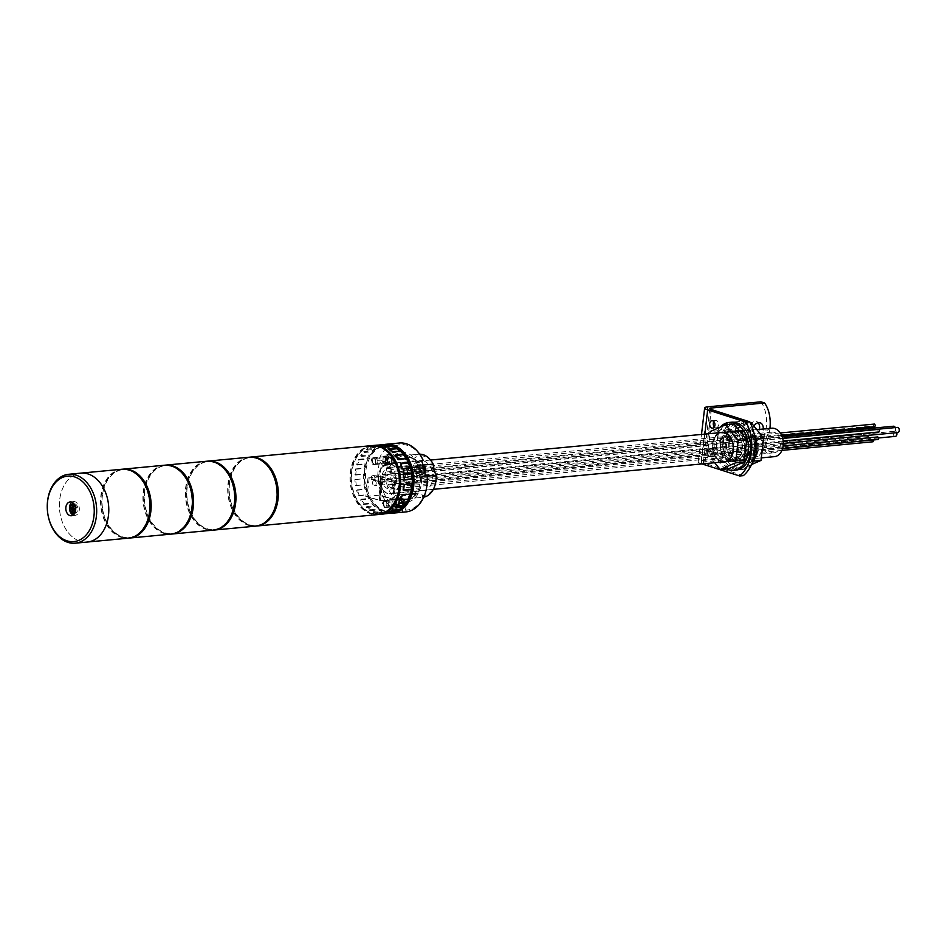 <?xml version="1.0" encoding="UTF-8"?>
<svg xmlns="http://www.w3.org/2000/svg" width="945" height="945" viewBox="0 0 945 945"><rect width="100%" height="100%" fill="white"/><g stroke="black" fill="none" stroke-linecap="round" stroke-linejoin="round"><path stroke-width="0.71" stroke-dasharray="4.72 3.54" d="M249.752 457.179A34.611 24.617 -95.4 0 0 228.891 489.215A34.611 24.617 -95.4 0 0 249.598 525.196A34.611 24.617 -95.4 0 0 256.26 526.058M371.456 445.65A34.611 24.617 -95.4 0 0 349.993 477.331A34.611 24.617 -95.4 0 0 370.7 513.749A34.611 24.617 -95.4 0 0 377.965 514.564M248.44 524.888A34.174 24.31 -95.4 0 0 255.622 525.692A34.174 24.31 -95.4 0 0 276.802 494.412A34.174 24.31 -95.4 0 0 256.367 458.455A34.174 24.31 -95.4 0 0 249.185 457.652A34.174 24.31 -95.4 0 0 227.993 488.931A34.174 24.31 -95.4 0 0 248.44 524.888M256.036 457.923A34.174 24.31 -95.4 0 0 250.39 457.534A34.174 24.31 -95.4 0 0 229.21 488.825A34.174 24.31 -95.4 0 0 249.645 524.782A34.174 24.31 -95.4 0 0 256.827 525.585A34.174 24.31 -95.4 0 0 262.297 524.144M207.368 461.184A34.611 24.617 -95.4 0 0 186.508 493.219A34.611 24.617 -95.4 0 0 207.215 529.2A34.611 24.617 -95.4 0 0 213.877 530.062M249.137 457.226A34.611 24.617 -95.4 0 0 227.686 488.896A34.611 24.617 -95.4 0 0 248.393 525.314A34.611 24.617 -95.4 0 0 255.658 526.129M206.057 528.905A34.174 24.31 -95.4 0 0 213.239 529.708A34.174 24.31 -95.4 0 0 234.419 498.417A34.174 24.31 -95.4 0 0 213.983 462.471A34.174 24.31 -95.4 0 0 206.801 461.656A34.174 24.31 -95.4 0 0 185.61 492.947A34.174 24.31 -95.4 0 0 206.057 528.905M213.653 461.928A34.174 24.31 -95.4 0 0 208.006 461.55A34.174 24.31 -95.4 0 0 186.815 492.829A34.174 24.31 -95.4 0 0 207.262 528.787A34.174 24.31 -95.4 0 0 214.444 529.59A34.174 24.31 -95.4 0 0 219.913 528.16M164.985 465.188A34.611 24.617 -95.4 0 0 144.124 497.224A34.611 24.617 -95.4 0 0 164.832 533.216A34.611 24.617 -95.4 0 0 171.494 534.079M206.754 461.231A34.611 24.617 -95.4 0 0 185.303 492.912A34.611 24.617 -95.4 0 0 206.01 529.318A34.611 24.617 -95.4 0 0 213.275 530.133M73.178 515.084A6.922 4.926 -95.4 0 0 73.592 515.238A6.922 4.926 -95.4 0 0 75.045 515.403A6.922 4.926 -95.4 0 0 79.333 509.06A6.922 4.926 -95.4 0 0 75.187 501.783A6.922 4.926 -95.4 0 0 73.734 501.618A6.922 4.926 -95.4 0 0 71.962 502.279M87.33 542.04A34.611 24.617 84.6 0 1 80.065 541.225A34.611 24.617 84.6 0 1 59.358 504.819A34.611 24.617 84.6 0 1 80.821 473.138A34.611 24.617 -95.4 0 0 59.358 504.819A34.611 24.617 -95.4 0 0 80.065 541.225A34.611 24.617 -95.4 0 0 87.33 542.04M73.84 513.135A4.76 3.39 -95.4 0 0 74.832 513.241A4.76 3.39 -95.4 0 0 77.785 508.894A4.76 3.39 -95.4 0 0 74.938 503.886A4.76 3.39 -95.4 0 0 73.934 503.768A4.76 3.39 -95.4 0 0 70.993 508.126A4.76 3.39 -95.4 0 0 73.84 513.135M72.8 507.843L71.123 507.311M74.631 509.993L75.387 508.67L73.71 508.138L73.982 505.823M73.71 508.138L73.108 508.197M75.387 508.67L74.785 508.729M72.706 511.529L73.285 511.717L73.556 509.402M73.285 511.717L72.682 511.765M401.07 500.07A2.599 1.843 84.6 0 1 402.617 502.799A2.599 1.843 84.6 0 1 401.011 505.173A2.599 1.843 84.6 0 1 400.467 505.114A2.599 1.843 84.6 0 1 398.908 502.374A2.599 1.843 84.6 0 1 400.515 499.999A2.599 1.843 84.6 0 1 401.07 500.07M385.324 501.559A2.599 1.843 84.6 0 1 386.871 504.287A2.599 1.843 84.6 0 1 385.265 506.662A2.599 1.843 84.6 0 1 384.721 506.603A2.599 1.843 84.6 0 1 383.162 503.862A2.599 1.843 84.6 0 1 384.78 501.488A2.599 1.843 84.6 0 1 385.324 501.559M389.73 457.156A2.599 1.843 84.6 0 1 391.289 459.884A2.599 1.843 84.6 0 1 389.683 462.259A2.599 1.843 84.6 0 1 389.127 462.199A2.599 1.843 84.6 0 1 387.58 459.471A2.599 1.843 84.6 0 1 389.186 457.096A2.599 1.843 84.6 0 1 389.73 457.156M373.996 458.644A2.599 1.843 84.6 0 1 375.543 461.373A2.599 1.843 84.6 0 1 373.936 463.747A2.599 1.843 84.6 0 1 373.393 463.688A2.599 1.843 84.6 0 1 371.834 460.959A2.599 1.843 84.6 0 1 373.44 458.585A2.599 1.843 84.6 0 1 373.996 458.644M421.423 467.291A2.599 1.843 84.6 0 1 422.97 470.019A2.599 1.843 84.6 0 1 421.364 472.394A2.599 1.843 84.6 0 1 420.82 472.335A2.599 1.843 84.6 0 1 419.261 469.606A2.599 1.843 84.6 0 1 420.879 467.232A2.599 1.843 84.6 0 1 421.423 467.291M405.677 468.779A2.599 1.843 84.6 0 1 407.236 471.508A2.599 1.843 84.6 0 1 405.618 473.894A2.599 1.843 84.6 0 1 405.074 473.823A2.599 1.843 84.6 0 1 403.527 471.094A2.599 1.843 84.6 0 1 405.133 468.72A2.599 1.843 84.6 0 1 405.677 468.779M374.503 464.408A3.461 2.457 84.6 0 1 372.424 460.77A3.461 2.457 84.6 0 1 374.574 457.604A3.461 2.457 84.6 0 1 375.307 457.687A3.461 2.457 84.6 0 1 377.374 461.325A3.461 2.457 84.6 0 1 375.224 464.491A3.461 2.457 84.6 0 1 374.503 464.408A3.461 2.457 84.6 0 1 372.424 460.77A3.461 2.457 84.6 0 1 374.574 457.604A3.461 2.457 84.6 0 1 375.307 457.687A3.461 2.457 84.6 0 1 377.374 461.325A3.461 2.457 84.6 0 1 375.224 464.491A3.461 2.457 84.6 0 1 374.503 464.408M374.09 457.805A3.461 2.457 -95.4 0 0 373.369 457.723A3.461 2.457 -95.4 0 0 371.22 460.888A3.461 2.457 -95.4 0 0 373.287 464.527A3.461 2.457 -95.4 0 0 374.019 464.609A3.461 2.457 -95.4 0 0 376.157 461.443A3.461 2.457 -95.4 0 0 374.09 457.805M406.185 474.555A3.461 2.457 84.6 0 1 404.117 470.917A3.461 2.457 84.6 0 1 406.267 467.74A3.461 2.457 84.6 0 1 406.988 467.822A3.461 2.457 84.6 0 1 409.055 471.472A3.461 2.457 84.6 0 1 406.917 474.638A3.461 2.457 84.6 0 1 406.185 474.555A3.461 2.457 84.6 0 1 404.117 470.917A3.461 2.457 84.6 0 1 406.267 467.74A3.461 2.457 84.6 0 1 406.988 467.822A3.461 2.457 84.6 0 1 409.055 471.472A3.461 2.457 84.6 0 1 406.917 474.638A3.461 2.457 84.6 0 1 406.185 474.555M405.783 467.94A3.461 2.457 -95.4 0 0 405.051 467.858A3.461 2.457 -95.4 0 0 402.901 471.023A3.461 2.457 -95.4 0 0 404.98 474.673A3.461 2.457 -95.4 0 0 405.7 474.744A3.461 2.457 -95.4 0 0 407.85 471.579A3.461 2.457 -95.4 0 0 405.783 467.94M385.832 507.323A3.461 2.457 84.6 0 1 383.764 503.685A3.461 2.457 84.6 0 1 385.903 500.519A3.461 2.457 84.6 0 1 386.635 500.602A3.461 2.457 84.6 0 1 388.702 504.24A3.461 2.457 84.6 0 1 386.552 507.406A3.461 2.457 84.6 0 1 385.832 507.323A3.461 2.457 84.6 0 1 383.764 503.685A3.461 2.457 84.6 0 1 385.903 500.519A3.461 2.457 84.6 0 1 386.635 500.602A3.461 2.457 84.6 0 1 388.702 504.24A3.461 2.457 84.6 0 1 386.552 507.406A3.461 2.457 84.6 0 1 385.832 507.323M385.418 500.708A3.461 2.457 -95.4 0 0 384.698 500.626A3.461 2.457 -95.4 0 0 382.548 503.803A3.461 2.457 -95.4 0 0 384.615 507.441A3.461 2.457 -95.4 0 0 385.347 507.524A3.461 2.457 -95.4 0 0 387.497 504.358A3.461 2.457 -95.4 0 0 385.418 500.708M384.166 511.221A33.311 23.696 -95.4 0 0 391.171 512.013A33.311 23.696 -95.4 0 0 411.819 481.513A33.311 23.696 -95.4 0 0 391.891 446.477A33.311 23.696 -95.4 0 0 384.898 445.686A33.311 23.696 -95.4 0 0 364.238 476.174A33.311 23.696 -95.4 0 0 384.166 511.221M389.777 445.627A33.311 23.696 -95.4 0 0 386.103 445.567A33.311 23.696 -95.4 0 0 365.455 476.067A33.311 23.696 -95.4 0 0 385.383 511.115A33.311 23.696 -95.4 0 0 392.376 511.895A33.311 23.696 -95.4 0 0 396.853 510.843M399.7 509.473A33.311 23.696 -95.4 0 0 403.586 506.496M406.681 502.87A33.311 23.696 -95.4 0 0 408.913 499.184M403.999 454.061A33.311 23.696 -95.4 0 0 400.999 450.966M397.254 448.237A33.311 23.696 -95.4 0 0 393.096 446.359A33.311 23.696 -95.4 0 0 392.506 446.182M379.205 500.755L381.414 482.257L368.007 477.957L365.798 496.468L380.422 500.637L382.63 482.139L369.212 477.851L367.003 496.349L380.422 500.637L392.529 499.492L394.738 480.993L381.319 476.705L379.11 495.204L392.529 499.492L394.738 480.993L381.319 476.705L379.11 495.204L393.746 499.385L380.327 495.085L382.536 476.587L395.943 480.875L393.746 499.385M381.414 482.257L395.943 480.875M368.007 477.957L382.536 476.587M365.798 496.468L380.327 495.085M872.578 441.752A1.299 0.921 84.6 0 1 872.873 439.236A1.299 0.921 84.6 0 1 873.534 439.945M388.489 485.045A1.299 0.921 84.6 0 1 388.182 487.561A1.299 0.921 84.6 0 1 388.489 485.045M393.687 482.777A1.299 0.921 84.6 0 1 393.392 485.305A1.299 0.921 84.6 0 1 393.687 482.777M877.775 439.496A1.299 0.921 84.6 0 1 877.551 437.015M394.597 475.205A1.299 0.921 84.6 0 1 394.289 477.733A1.299 0.921 84.6 0 1 394.597 475.205M878.685 431.924A1.299 0.921 84.6 0 1 878.448 429.455M390.297 469.901A1.299 0.921 84.6 0 1 389.99 472.429A1.299 0.921 84.6 0 1 390.297 469.901M874.385 426.62A1.299 0.921 84.6 0 1 874.149 424.151M870.085 428.428A1.299 0.921 84.6 0 1 868.396 427.518A1.299 0.921 84.6 0 1 870.144 427.081M385.087 472.169A1.299 0.921 84.6 0 1 384.792 474.685A1.299 0.921 84.6 0 1 385.087 472.169M868.573 433.932A1.299 0.921 84.6 0 1 868.278 436.448A1.299 0.921 84.6 0 1 868.573 433.932M384.19 479.741A1.299 0.921 84.6 0 1 383.883 482.257A1.299 0.921 84.6 0 1 384.19 479.741M370.747 513.324A34.174 24.31 -95.4 0 0 377.929 514.127A34.174 24.31 -95.4 0 0 399.121 482.848A34.174 24.31 -95.4 0 0 378.673 446.89A34.174 24.31 -95.4 0 0 371.491 446.087A34.174 24.31 -95.4 0 0 350.3 477.367A34.174 24.31 -95.4 0 0 370.747 513.324M378.343 446.359A34.174 24.31 -95.4 0 0 372.708 445.969A34.174 24.31 -95.4 0 0 351.516 477.249A34.174 24.31 -95.4 0 0 371.964 513.206A34.174 24.31 -95.4 0 0 379.134 514.021A34.174 24.31 -95.4 0 0 384.603 512.58M372.058 445.603A34.611 24.617 -95.4 0 0 351.197 477.65A34.611 24.617 -95.4 0 0 371.905 513.631A34.611 24.617 -95.4 0 0 378.567 514.493M377.693 513.844A34.611 24.617 84.6 0 1 375.543 513.289A34.611 24.617 84.6 0 1 373.429 512.473L373.547 511.422L377.811 512.792L377.693 513.844L386.162 513.04A34.611 24.617 -95.4 0 0 389.6 513.383M384.485 513.867L381.118 514.186L381.012 513.111L385.288 512.592L385.395 513.667M382.808 514.104A34.611 24.617 84.6 0 1 381.118 514.186M377.988 445.119L378.094 446.194L373.818 446.713L373.7 445.638A34.611 24.617 84.6 0 1 376.299 445.201M373.7 445.638L382.182 444.835A34.611 24.617 -95.4 0 0 378.91 445.993L370.44 446.796L370.783 447.788L366.92 450.139L366.565 449.147A34.611 24.617 84.6 0 1 370.44 446.796M366.565 449.147L375.047 448.343A34.611 24.617 -95.4 0 0 372.259 450.883L363.778 451.686L364.321 452.501L361.25 456.459L360.707 455.644A34.611 24.617 84.6 0 1 363.778 451.686M360.707 455.644L369.176 454.84A34.611 24.617 -95.4 0 0 367.144 458.514L358.675 459.317L359.36 459.872L357.364 465.046L356.69 464.491A34.611 24.617 84.6 0 1 358.675 459.317M356.69 464.491L365.16 463.688A34.611 24.617 -95.4 0 0 364.085 468.129L355.603 468.933L356.371 469.169L355.663 475.063L354.907 474.815A34.611 24.617 84.6 0 1 355.603 468.933M354.907 474.815L363.376 474.012A34.611 24.617 -95.4 0 0 363.364 478.796L354.883 479.599L355.639 479.505L356.3 485.529L355.533 485.624A34.611 24.617 84.6 0 1 354.883 479.599M355.533 485.624L364.014 484.82A34.611 24.617 -95.4 0 0 365.053 489.475L356.572 490.278L357.269 489.853L359.206 495.416L358.521 495.841A34.611 24.617 84.6 0 1 356.572 490.278M358.521 495.841L366.991 495.038A34.611 24.617 -95.4 0 0 368.999 499.102L360.517 499.905L361.061 499.196L364.108 503.768L363.553 504.476A34.611 24.617 84.6 0 1 360.517 499.905M363.553 504.476L372.035 503.673A34.611 24.617 -95.4 0 0 374.799 506.756L366.317 507.559L366.672 506.638L370.523 509.757L370.168 510.678A34.611 24.617 84.6 0 1 366.317 507.559M370.168 510.678L378.638 509.875A34.611 24.617 -95.4 0 0 381.898 511.67L373.429 512.473M380.422 500.637L382.63 482.139L369.212 477.851L367.003 496.349L380.422 500.637M361.061 499.196L369.542 498.393L372.578 502.964L372.035 503.673M369.542 498.393L368.999 499.102M357.269 489.853L365.739 489.049L367.688 494.613L366.991 495.038M365.739 489.049L365.053 489.475M355.639 479.505L364.12 478.702L364.77 484.726L364.014 484.82M364.12 478.702L363.364 478.796M356.371 469.169L364.841 468.377L364.144 474.26L363.376 474.012M364.841 468.377L364.085 468.129M359.36 459.872L367.829 459.069L365.845 464.243L365.16 463.688M367.829 459.069L367.144 458.514M364.321 452.501L372.803 451.698L369.719 455.655L369.176 454.84M372.803 451.698L372.259 450.883M370.783 447.788L379.264 446.985L375.389 449.336L375.047 448.343M379.264 446.985L378.91 445.993M378.094 446.194L386.576 445.39L382.3 445.91L382.182 444.835M386.576 445.39L386.458 444.315M385.678 446.82L385.56 447.871L394.03 447.068L391.537 446.276M394.03 447.068L394.159 446.028M392.777 451.745L392.423 452.667L400.904 451.864L399.924 451.072M400.904 451.864L401.259 450.942M398.589 459.4L398.034 460.097L406.515 459.294L406.102 458.679M406.515 459.294L407.059 458.597M402.535 469.027L410.201 468.307M410.319 468.649L411.004 468.224M404.224 479.706L412.693 478.902M411.878 483.757L412.681 483.675M409.965 494.093L410.213 493.455L410.898 494.011M405.606 502.976L406.338 502.043L406.882 502.858M398.672 509.568L400.668 508.363L401.011 509.355M381.012 513.111L393.758 511.788L393.876 512.863M389.482 512.308L389.588 513.265M373.547 511.422L382.028 510.631L386.292 511.989L386.162 513.04M382.028 510.631L381.898 511.67M366.672 506.638L375.153 505.835L378.992 508.953L378.638 509.875M375.153 505.835L374.799 506.756M377.811 512.792L386.292 511.989M370.523 509.757L378.992 508.953M385.288 512.592L393.758 511.788M388.667 512.509L388.324 511.517L392.187 509.166L392.529 510.146M392.187 509.166L400.668 508.363M388.324 511.517L390.935 511.269M395.329 507.619L394.786 506.803L397.857 502.846L398.4 503.661M397.857 502.846L406.338 502.043M394.786 506.803L396.168 506.674M400.432 499.988L399.747 499.432L401.731 494.259L402.416 494.814M401.731 494.259L410.213 493.455M399.747 499.432L400.727 499.338M403.503 490.372L402.735 490.124L403.444 484.242L404.2 484.478M403.444 484.242L411.914 483.438M402.735 490.124L403.562 490.053M402.806 473.776L403.574 473.681L402.806 473.776L403.456 479.788M401.838 469.452L399.9 463.877L400.585 463.463M399.9 463.877L400.727 463.806M398.034 460.097L394.998 455.537L395.542 454.828M394.998 455.537L396.014 455.443M392.423 452.667L388.584 449.548L388.938 448.627M388.584 449.548L390.049 449.407M385.56 447.871L381.284 446.512L381.414 445.461M381.284 446.512L384.213 446.229M373.818 446.713L382.3 445.91M366.92 450.139L375.389 449.336M361.25 456.459L369.719 455.655M357.364 465.046L365.845 464.243M355.663 475.063L364.144 474.26M356.3 485.529L364.77 484.726M359.206 495.416L367.688 494.613M364.108 503.768L372.578 502.964M895.317 436.389A2.599 1.843 84.6 0 1 894.773 436.33A2.599 1.843 84.6 0 1 893.226 433.601A2.599 1.843 84.6 0 1 894.832 431.227A2.599 1.843 84.6 0 1 895.376 431.286A2.599 1.843 84.6 0 1 896.687 432.668M374.657 480.532A2.599 1.843 84.6 0 1 376.216 483.261A2.599 1.843 84.6 0 1 374.598 485.635A2.599 1.843 84.6 0 1 374.055 485.576A2.599 1.843 84.6 0 1 372.507 482.848A2.599 1.843 84.6 0 1 374.114 480.462A2.599 1.843 84.6 0 1 374.657 480.532M895.328 427.577A2.599 1.843 84.6 0 1 893.994 431.381A2.599 1.843 84.6 0 1 893.45 431.322A2.599 1.843 84.6 0 1 891.903 428.593A2.599 1.843 84.6 0 1 893.509 426.219M373.334 475.524A2.599 1.843 84.6 0 1 374.893 478.253A2.599 1.843 84.6 0 1 373.275 480.627A2.599 1.843 84.6 0 1 372.732 480.568A2.599 1.843 84.6 0 1 371.184 477.839A2.599 1.843 84.6 0 1 372.791 475.465A2.599 1.843 84.6 0 1 373.334 475.524M897.691 432.574A2.599 1.843 84.6 0 1 897.148 432.503A2.599 1.843 84.6 0 1 895.6 429.774A2.599 1.843 84.6 0 1 897.207 427.4M377.031 476.705A2.599 1.843 84.6 0 1 378.591 479.434A2.599 1.843 84.6 0 1 376.972 481.808A2.599 1.843 84.6 0 1 376.429 481.749A2.599 1.843 84.6 0 1 374.881 479.02A2.599 1.843 84.6 0 1 376.488 476.646A2.599 1.843 84.6 0 1 377.031 476.705M417.69 473.469A3.461 2.457 84.6 0 1 415.623 469.819A3.461 2.457 84.6 0 1 417.761 466.653A3.461 2.457 84.6 0 1 418.493 466.735A3.461 2.457 84.6 0 1 420.56 470.374A3.461 2.457 84.6 0 1 418.422 473.551A3.461 2.457 84.6 0 1 417.69 473.469M386.009 463.322A3.461 2.457 84.6 0 1 383.93 459.683A3.461 2.457 84.6 0 1 386.08 456.518A3.461 2.457 84.6 0 1 386.812 456.6A3.461 2.457 84.6 0 1 388.879 460.239A3.461 2.457 84.6 0 1 386.729 463.404A3.461 2.457 84.6 0 1 386.009 463.322M420.182 490.36A15.144 10.773 84.6 0 1 411.122 474.425A15.144 10.773 84.6 0 1 420.513 460.569A15.144 10.773 84.6 0 1 423.691 460.924A15.144 10.773 84.6 0 1 432.751 476.859A15.144 10.773 84.6 0 1 423.36 490.715A15.144 10.773 84.6 0 1 420.182 490.36M387.485 493.455A15.144 10.773 84.6 0 1 378.425 477.52A15.144 10.773 84.6 0 1 387.816 463.664A15.144 10.773 84.6 0 1 390.994 464.019A15.144 10.773 84.6 0 1 400.054 479.942A15.144 10.773 84.6 0 1 390.663 493.81A15.144 10.773 84.6 0 1 387.485 493.455M397.337 506.236A3.461 2.457 84.6 0 1 395.27 502.598A3.461 2.457 84.6 0 1 397.408 499.432A3.461 2.457 84.6 0 1 398.14 499.515A3.461 2.457 84.6 0 1 400.207 503.153A3.461 2.457 84.6 0 1 398.058 506.319A3.461 2.457 84.6 0 1 397.337 506.236M427.152 476.138L421.588 476.67A21.629 15.38 84.6 0 1 408.228 498.665A21.629 15.38 84.6 0 1 407.909 498.688L406.303 502.327A7.784 5.54 84.6 0 1 406.255 504.346L405.559 510.158L404.141 512.001A34.611 24.617 -95.4 0 0 405.818 511.93M407.909 498.688L422.439 497.318A21.629 15.38 -95.4 0 0 422.758 497.294A21.629 15.38 -95.4 0 0 423.75 497.153M399.298 443.016A34.611 24.617 -95.4 0 0 387.462 448.828L385.643 448.993L389.931 454.285A7.784 5.54 84.6 0 1 391.75 462.566A7.784 5.54 84.6 0 1 387.143 467.716A7.784 5.54 84.6 0 1 382.879 465.637L385.903 465.353A7.784 5.54 84.6 0 0 387.143 466.535L392.045 467.208L406.574 465.838A21.629 15.38 -95.4 0 0 414.182 494.672L416.686 493.573A7.784 5.54 84.6 0 1 418.198 493.113A7.784 5.54 84.6 0 1 419.828 493.302A7.784 5.54 84.6 0 1 422.687 495.499L422.439 497.318M398.636 495.31A7.784 5.54 84.6 0 1 403.22 504.63L402.322 512.178A34.611 24.617 84.6 0 1 396.735 511.28A34.611 24.617 84.6 0 1 391.348 508.67L392.246 501.122A7.784 5.54 84.6 0 1 397.006 495.121A7.784 5.54 84.6 0 1 398.636 495.31M389.872 513.241A34.611 24.617 84.6 0 1 385.229 512.367A34.611 24.617 84.6 0 1 364.522 477.142A34.611 24.617 84.6 0 1 384.308 444.516M402.322 512.178L404.141 512.001M425.238 475.276L420.053 477.532A7.784 5.54 84.6 0 1 418.824 477.851A7.784 5.54 84.6 0 1 412.693 471.508A7.784 5.54 84.6 0 1 416.131 462.672L419.155 462.388A7.784 5.54 84.6 0 0 417.879 463.227L417.395 464.905L418.635 465.495L423.136 465.07M427.057 475.111L423.077 477.249A7.784 5.54 84.6 0 1 421.848 477.568A7.784 5.54 84.6 0 1 421.671 477.579L421.588 476.67L421.671 477.579A25.09 17.849 -95.4 0 1 406.303 502.327M427.081 475.512A32.874 23.377 84.6 0 1 405.559 510.158M419.686 454.179A21.629 15.38 -95.4 0 0 418.694 454.226A21.629 15.38 -95.4 0 0 411.878 457.297L397.337 458.679L393.959 455.573A7.784 5.54 84.6 0 0 392.955 454.002L389.647 449.926A32.874 23.377 84.6 0 1 423.159 460.64M419.155 462.388L421.706 461.278M414.182 494.672L399.652 496.042L395.695 498.925A7.784 5.54 84.6 0 0 395.27 500.826L394.585 506.65A32.874 23.377 84.6 0 1 382.595 461.278L380.41 460.18A34.611 24.617 -95.4 0 0 393.167 508.493L391.348 508.67M382.879 465.637L378.591 460.345A34.611 24.617 84.6 0 1 385.643 448.993M378.591 460.345L380.41 460.18M385.903 465.353L382.595 461.278M435.999 474.059A19.904 14.151 84.6 0 1 422.687 495.499M416.686 493.573A19.904 14.151 84.6 0 1 409.268 465.507L387.143 467.716M411.878 457.297L413.13 459.294A7.784 5.54 84.6 0 1 409.268 465.507M413.13 459.294A19.904 14.151 84.6 0 1 433.849 465.92M393.167 508.493L394.585 506.65M387.462 448.828L389.647 449.926M416.131 462.672L421.316 460.416M771.911 452.525A10.383 7.383 84.6 0 1 765.698 441.598A10.383 7.383 84.6 0 1 772.136 432.101A10.383 7.383 84.6 0 1 774.321 432.337A10.383 7.383 84.6 0 1 780.535 443.264A10.383 7.383 84.6 0 1 774.097 452.773A10.383 7.383 84.6 0 1 771.911 452.525M388.041 488.825A10.383 7.383 84.6 0 1 381.827 477.898A10.383 7.383 84.6 0 1 388.265 468.401A10.383 7.383 84.6 0 1 390.439 468.637A10.383 7.383 84.6 0 1 396.652 479.564A10.383 7.383 84.6 0 1 390.214 489.073A10.383 7.383 84.6 0 1 388.041 488.825M774.463 456.648A14.269 10.159 84.6 0 1 771.463 456.305A14.269 10.159 84.6 0 1 762.922 441.291A14.269 10.159 84.6 0 1 771.77 428.215M724.52 433.306A14.269 10.159 84.6 0 1 733.06 448.332A14.269 10.159 84.6 0 1 724.201 461.396A14.269 10.159 84.6 0 1 721.212 461.054A14.269 10.159 84.6 0 1 712.672 446.04A14.269 10.159 84.6 0 1 721.519 432.975A14.269 10.159 84.6 0 1 724.52 433.306M724.248 461.821A14.707 10.466 84.6 0 1 721.153 461.479A14.707 10.466 84.6 0 1 712.353 446.005A14.707 10.466 84.6 0 1 721.472 432.538M390.946 464.432A14.707 10.466 84.6 0 1 399.747 479.918A14.707 10.466 84.6 0 1 390.628 493.373A14.707 10.466 84.6 0 1 387.533 493.03A14.707 10.466 84.6 0 1 378.732 477.556A14.707 10.466 84.6 0 1 387.852 464.089A14.707 10.466 84.6 0 1 390.946 464.432M400.798 497.306L403.834 501.051L403.515 503.72L403.196 506.39L399.522 507.985L396.487 504.24L397.124 498.901L398.955 498.098A4.76 3.39 84.6 0 1 399.711 497.909A4.76 3.39 84.6 0 1 400.715 498.015A4.76 3.39 84.6 0 1 402.31 499.173A4.76 3.39 84.6 0 1 403.515 503.72A4.76 3.39 84.6 0 1 401.353 507.181A4.76 3.39 84.6 0 1 400.609 507.382A4.76 3.39 84.6 0 1 399.605 507.264A4.76 3.39 84.6 0 1 397.999 506.118A4.76 3.39 84.6 0 1 396.805 501.571A4.76 3.39 84.6 0 1 398.955 498.098L400.798 497.306L398.377 497.531L401.412 501.275L400.774 506.614L397.101 508.209L394.065 504.476L394.703 499.125L398.377 497.531M401.117 499.645A3.024 2.15 -95.4 0 0 400.479 499.574A3.024 2.15 -95.4 0 0 398.601 502.35A3.024 2.15 -95.4 0 0 400.408 505.528A3.024 2.15 -95.4 0 0 401.046 505.599A3.024 2.15 -95.4 0 0 402.924 502.834A3.024 2.15 -95.4 0 0 401.117 499.645M397.384 505.811A3.024 2.15 84.6 0 1 395.577 502.634A3.024 2.15 84.6 0 1 397.455 499.858A3.024 2.15 84.6 0 1 398.093 499.929A3.024 2.15 84.6 0 1 399.9 503.118A3.024 2.15 84.6 0 1 398.022 505.894A3.024 2.15 84.6 0 1 397.384 505.811M399.522 507.985L397.101 508.209M403.196 506.39L400.774 506.614M396.487 504.24L394.065 504.476M397.124 498.901L394.703 499.125M403.834 501.051L401.412 501.275M391.868 463.475L388.194 465.07L385.158 461.325L385.477 458.656L385.796 455.986L389.47 454.391L392.506 458.136L392.187 460.806A4.76 3.39 84.6 0 1 391.454 462.979A4.76 3.39 84.6 0 1 390.025 464.279A4.76 3.39 84.6 0 1 389.281 464.467A4.76 3.39 84.6 0 1 386.67 463.204A4.76 3.39 84.6 0 1 385.477 458.656A4.76 3.39 84.6 0 1 386.198 456.494A4.76 3.39 84.6 0 1 387.627 455.195A4.76 3.39 84.6 0 1 388.383 454.994A4.76 3.39 84.6 0 1 390.982 456.27A4.76 3.39 84.6 0 1 392.187 460.806L391.868 463.475L385.773 465.306L382.737 461.562L383.375 456.222L387.048 454.616L390.072 458.36L389.446 463.711M391.112 461.739A3.024 2.15 -95.4 0 0 391.324 458.384A3.024 2.15 -95.4 0 0 389.151 456.659A3.024 2.15 -95.4 0 0 387.757 457.616A3.024 2.15 -95.4 0 0 387.544 460.971A3.024 2.15 -95.4 0 0 389.718 462.696A3.024 2.15 -95.4 0 0 391.112 461.739M384.733 457.9A3.024 2.15 84.6 0 1 386.115 456.943A3.024 2.15 84.6 0 1 388.3 458.668A3.024 2.15 84.6 0 1 388.076 462.022A3.024 2.15 84.6 0 1 386.694 462.979A3.024 2.15 84.6 0 1 384.52 461.255A3.024 2.15 84.6 0 1 384.733 457.9M385.796 455.986L383.375 456.222M385.158 461.325L382.737 461.562M389.47 454.391L387.048 454.616M392.506 458.136L390.072 458.36M388.194 465.07L385.773 465.306M424.14 468.649L423.549 473.61L419.875 475.217L418.363 473.339A4.76 3.39 84.6 0 1 417.336 471.26A4.76 3.39 84.6 0 1 417.158 468.803A4.76 3.39 84.6 0 1 419.308 465.33A4.76 3.39 84.6 0 1 420.064 465.141A4.76 3.39 84.6 0 1 422.663 466.405A4.76 3.39 84.6 0 1 423.691 468.484A4.76 3.39 84.6 0 1 423.868 470.941A4.76 3.39 84.6 0 1 421.718 474.414A4.76 3.39 84.6 0 1 420.962 474.614A4.76 3.39 84.6 0 1 418.363 473.339L416.839 471.472L414.418 471.697L415.056 466.357L418.729 464.763L421.765 468.507L421.127 473.847L417.454 475.441L414.418 471.697M419.096 470.693A3.024 2.15 -95.4 0 0 421.399 472.831A3.024 2.15 -95.4 0 0 423.147 468.933A3.024 2.15 -95.4 0 0 420.832 466.806A3.024 2.15 -95.4 0 0 419.096 470.693M420.112 469.216A3.024 2.15 84.6 0 1 418.375 473.114A3.024 2.15 84.6 0 1 416.072 470.976A3.024 2.15 84.6 0 1 417.808 467.09A3.024 2.15 84.6 0 1 420.112 469.216M416.839 471.472L417.477 466.133L421.151 464.527L423.986 468.035M424.057 468.283L421.765 468.507M421.151 464.527L418.729 464.763M423.549 473.61L421.127 473.847M419.875 475.217L417.454 475.441M417.477 466.133L415.056 466.357M722.641 461.975A14.884 10.584 84.6 0 1 721.141 461.644A14.884 10.584 84.6 0 1 712.258 447.127A14.884 10.584 84.6 0 1 719.877 432.692M729.611 460.841A14.884 10.584 84.6 0 1 720.716 445.189A14.884 10.584 84.6 0 1 729.942 431.57A14.884 10.584 84.6 0 1 733.06 431.924A14.884 10.584 84.6 0 1 741.967 447.576A14.884 10.584 84.6 0 1 732.741 461.195A14.884 10.584 84.6 0 1 729.611 460.841M728.678 468.72L715.979 453.057L718.649 430.731L734.005 424.045M714.692 462.731L707.51 453.86L709.919 433.637M715.979 453.057L707.51 453.86M718.649 430.731L710.168 431.534M729.54 461.514A15.569 11.08 84.6 0 1 720.22 445.13A15.569 11.08 84.6 0 1 729.871 430.873A15.569 11.08 84.6 0 1 733.143 431.251A15.569 11.08 84.6 0 1 742.463 447.635A15.569 11.08 84.6 0 1 732.8 461.881A15.569 11.08 84.6 0 1 729.54 461.514M731.962 461.29A15.569 11.08 84.6 0 1 722.641 444.906A15.569 11.08 84.6 0 1 732.292 430.648A15.569 11.08 84.6 0 1 735.564 431.014A15.569 11.08 84.6 0 1 744.884 447.398A15.569 11.08 84.6 0 1 735.222 461.656A15.569 11.08 84.6 0 1 731.962 461.29M736.025 470.102A24.05 17.104 84.6 0 1 730.969 469.535A24.05 17.104 84.6 0 1 716.582 444.221A24.05 17.104 84.6 0 1 731.501 422.214M726.504 468.921A24.05 17.104 84.6 0 1 714.538 449.891A24.05 17.104 84.6 0 1 720.161 427.187M709.317 449.418A3.721 2.646 -95.4 0 0 708.537 449.336A3.721 2.646 -95.4 0 0 706.222 452.738A3.721 2.646 -95.4 0 0 708.455 456.648A3.721 2.646 -95.4 0 0 709.234 456.742A3.721 2.646 -95.4 0 0 711.538 453.328A3.721 2.646 -95.4 0 0 709.317 449.418M712.081 456.305A3.721 2.646 84.6 0 1 709.86 452.395A3.721 2.646 84.6 0 1 712.164 448.981A3.721 2.646 84.6 0 1 712.943 449.076A3.721 2.646 84.6 0 1 715.176 452.986A3.721 2.646 84.6 0 1 712.873 456.4A3.721 2.646 84.6 0 1 712.081 456.305M713.853 421.588A3.721 2.646 84.6 0 1 715.578 420.395A3.721 2.646 84.6 0 1 716.357 420.478A3.721 2.646 84.6 0 1 718.578 424.399A3.721 2.646 84.6 0 1 716.275 427.801A3.721 2.646 84.6 0 1 715.495 427.719A3.721 2.646 84.6 0 1 714.361 426.951M759.426 429.384A7.82 5.257 -72.3 0 1 751.7 436.507A7.82 5.257 -72.3 0 1 748.617 429.585A7.82 5.257 -72.3 0 1 756.472 421.612A7.82 5.257 -72.3 0 1 758.138 422.71M753.909 426.089A7.82 5.257 107.7 0 0 752.279 430.755A7.82 5.257 107.7 0 0 755.362 437.677A7.82 5.257 107.7 0 0 763.217 429.715A7.82 5.257 107.7 0 0 763.276 429.018M724.402 431.865A7.82 5.257 -72.3 0 1 732.257 423.903A7.82 5.257 -72.3 0 1 735.34 430.837A7.82 5.257 -72.3 0 1 727.485 438.799A7.82 5.257 -72.3 0 1 724.402 431.865M739.002 432.007A7.82 5.257 107.7 0 0 735.907 425.073A7.82 5.257 107.7 0 0 728.052 433.046A7.82 5.257 107.7 0 0 731.146 439.968A7.82 5.257 107.7 0 0 739.002 432.007M743.337 475.642L704.911 463.357A5.186 1.063 -173.2 0 1 703.399 462.4A5.186 1.063 -173.2 0 1 704.887 461.833L758.173 456.801A37.694 25.35 107.7 0 0 769.856 429.089A37.694 25.35 107.7 0 0 769.939 428.392M760.926 401.814A37.694 25.35 -72.3 0 1 766.194 427.92A37.694 25.35 -72.3 0 1 754.512 455.632L758.173 456.801M735.482 431.688A14.884 10.584 -95.4 0 0 732.363 431.333A14.884 10.584 -95.4 0 0 723.138 444.965A14.884 10.584 -95.4 0 0 732.032 460.617A14.884 10.584 -95.4 0 0 735.163 460.971A14.884 10.584 -95.4 0 0 744.388 447.351A14.884 10.584 -95.4 0 0 735.482 431.688M735.671 460.274A14.884 10.584 84.6 0 1 726.764 444.622A14.884 10.584 84.6 0 1 735.99 430.991A14.884 10.584 84.6 0 1 739.12 431.345A14.884 10.584 84.6 0 1 748.027 447.009A14.884 10.584 84.6 0 1 738.789 460.628A14.884 10.584 84.6 0 1 735.671 460.274M702.005 463.924L701.284 463.7A10.383 2.126 -173.2 0 1 698.237 461.774A10.383 2.126 -173.2 0 1 701.225 460.664L754.512 455.632M750.023 430.318A14.884 10.584 84.6 0 1 758.918 445.969A14.884 10.584 84.6 0 1 749.692 459.589A14.884 10.584 84.6 0 1 746.574 459.246A14.884 10.584 84.6 0 1 737.667 443.583A14.884 10.584 84.6 0 1 746.893 429.963A14.884 10.584 84.6 0 1 750.023 430.318M741.541 431.121A14.884 10.584 84.6 0 1 750.448 446.772A14.884 10.584 84.6 0 1 741.223 460.392A14.884 10.584 84.6 0 1 738.092 460.05A14.884 10.584 84.6 0 1 729.186 444.386A14.884 10.584 84.6 0 1 738.411 430.766A14.884 10.584 84.6 0 1 741.541 431.121M752.515 461.231L737.147 467.917L724.461 452.265L727.118 429.928L742.475 423.242L755.173 438.905L752.515 461.231L753.59 461.136M751.511 464.55L745.629 467.113L732.93 451.462L735.6 429.124L750.956 422.45M737.147 467.917L745.629 467.113M724.461 452.265L732.93 451.462M727.118 429.928L735.6 429.124M742.475 423.242L750.117 422.521M755.173 438.905L755.953 438.823M741.624 430.447A15.569 11.08 84.6 0 1 750.932 446.831A15.569 11.08 84.6 0 1 741.282 461.089A15.569 11.08 84.6 0 1 738.01 460.723A15.569 11.08 84.6 0 1 728.689 444.327A15.569 11.08 84.6 0 1 738.352 430.081A15.569 11.08 84.6 0 1 741.624 430.447M739.203 430.672A15.569 11.08 84.6 0 1 748.511 447.056A15.569 11.08 84.6 0 1 738.86 461.314A15.569 11.08 84.6 0 1 735.588 460.947A15.569 11.08 84.6 0 1 726.268 444.563A15.569 11.08 84.6 0 1 735.931 430.306A15.569 11.08 84.6 0 1 739.203 430.672M734.608 469.192A24.05 17.104 84.6 0 1 720.22 443.878A24.05 17.104 84.6 0 1 735.127 421.86A24.05 17.104 84.6 0 1 740.183 422.427A24.05 17.104 84.6 0 1 754.571 447.741A24.05 17.104 84.6 0 1 739.663 469.759A24.05 17.104 84.6 0 1 734.608 469.192M751.877 463.723A24.05 17.104 84.6 0 1 742.085 469.523A24.05 17.104 84.6 0 1 737.029 468.956A24.05 17.104 84.6 0 1 722.641 443.654A24.05 17.104 84.6 0 1 737.549 421.635A24.05 17.104 84.6 0 1 742.605 422.202A24.05 17.104 84.6 0 1 754.075 433.519M163.674 532.909A34.174 24.31 -95.4 0 0 170.856 533.712A34.174 24.31 -95.4 0 0 192.036 502.433A34.174 24.31 -95.4 0 0 171.588 466.476A34.174 24.31 -95.4 0 0 164.418 465.672A34.174 24.31 -95.4 0 0 143.227 496.952A34.174 24.31 -95.4 0 0 163.674 532.909M171.269 465.932A34.174 24.31 -95.4 0 0 165.623 465.554A34.174 24.31 -95.4 0 0 144.431 496.834A34.174 24.31 -95.4 0 0 164.879 532.791A34.174 24.31 -95.4 0 0 172.061 533.594A34.174 24.31 -95.4 0 0 177.53 532.165M122.602 469.204A34.611 24.617 -95.4 0 0 101.741 501.24A34.611 24.617 -95.4 0 0 122.448 537.221A34.611 24.617 -95.4 0 0 129.111 538.083M164.371 465.235A34.611 24.617 -95.4 0 0 142.919 496.916A34.611 24.617 -95.4 0 0 163.627 533.323A34.611 24.617 -95.4 0 0 170.891 534.138M121.291 536.914A34.174 24.31 -95.4 0 0 128.461 537.717A34.174 24.31 -95.4 0 0 149.653 506.437A34.174 24.31 -95.4 0 0 129.205 470.48A34.174 24.31 -95.4 0 0 122.035 469.677A34.174 24.31 -95.4 0 0 100.843 500.956A34.174 24.31 -95.4 0 0 121.291 536.914M128.886 469.948A34.174 24.31 -95.4 0 0 123.24 469.559A34.174 24.31 -95.4 0 0 102.048 500.85A34.174 24.31 -95.4 0 0 122.496 536.795A34.174 24.31 -95.4 0 0 129.678 537.611A34.174 24.31 -95.4 0 0 135.147 536.169M121.988 469.24A34.611 24.617 -95.4 0 0 100.536 500.921A34.611 24.617 -95.4 0 0 121.243 537.339A34.611 24.617 -95.4 0 0 128.508 538.154M74.171 504.181A4.76 3.39 84.6 0 1 76.545 508.304A4.76 3.39 84.6 0 1 74.986 512.792M72.623 513.253A4.76 3.39 84.6 0 1 69.776 508.245A4.76 3.39 84.6 0 1 72.73 503.886M403.22 504.63L406.255 504.346M417.879 463.227A25.09 17.849 -95.4 0 0 406.681 452.974A25.09 17.849 -95.4 0 0 393.959 455.573M397.337 458.679A21.629 15.38 84.6 0 1 404.153 455.596A21.629 15.38 84.6 0 1 408.701 456.104A21.629 15.38 84.6 0 1 418.635 465.495M399.652 496.042A21.629 15.38 84.6 0 1 392.045 467.208M387.143 466.535A25.09 17.849 -95.4 0 0 395.695 498.925M392.246 501.122L395.27 500.826M389.931 454.285L392.955 454.002M420.053 477.532L423.077 477.249M400.822 507.158A4.76 3.39 84.6 0 1 397.975 502.149A4.76 3.39 84.6 0 1 400.916 497.791A4.76 3.39 84.6 0 1 401.92 497.909A4.76 3.39 84.6 0 1 404.767 502.917A4.76 3.39 84.6 0 1 401.814 507.264A4.76 3.39 84.6 0 1 400.822 507.158M392.458 459.388L387.415 456.376A4.76 3.39 84.6 0 1 389.588 454.876A4.76 3.39 84.6 0 1 393.014 457.581A4.76 3.39 84.6 0 1 392.671 462.861A4.76 3.39 84.6 0 1 390.486 464.361A4.76 3.39 84.6 0 1 387.072 461.656A4.76 3.39 84.6 0 1 387.415 456.376M424.907 468.377L424.151 469.523L418.54 471.142A4.76 3.39 84.6 0 1 421.281 465.023A4.76 3.39 84.6 0 1 423.348 465.743M424.813 472.004A4.76 3.39 84.6 0 1 422.167 474.496A4.76 3.39 84.6 0 1 418.54 471.142M701.225 460.664L707.651 406.846M704.887 461.833L711.136 409.468M704.911 463.357L711.337 409.539M701.284 463.7L704.805 434.121M255.622 525.692L256.827 525.585M249.185 457.652L250.39 457.534M213.239 529.708L214.444 529.59M206.801 461.656L208.006 461.55M73.734 501.618L70.107 501.96M75.045 515.403L71.407 515.746M401.011 505.173L385.265 506.662M400.515 499.999L384.78 501.488M389.683 462.259L373.936 463.747M389.186 457.096L373.44 458.585M421.364 472.394L405.618 473.894M420.879 467.232L405.133 468.72M373.369 457.723L386.08 456.518M405.051 467.858L417.761 466.653M384.698 500.626L397.408 499.432M391.171 512.013L392.376 511.895M384.898 445.686L386.103 445.567M385.347 507.524L398.058 506.319M405.7 474.744L418.422 473.551M374.019 464.609L386.729 463.404M781.928 450.387L388.466 487.596M872.601 439.201L388.218 485.009M782.59 448.556L393.663 485.328M783.145 445.886L393.415 482.741M783.181 441.008L394.561 477.757M782.696 438.456L394.325 475.181M781.657 435.444L390.261 472.453M780.286 432.964L390.025 469.878M869.447 428.912L385.064 474.721M869.199 426.325L384.816 472.134M868.549 436.484L384.154 482.293M868.301 433.897L383.918 479.706M377.929 514.127L379.134 514.021M371.491 446.087L372.708 445.969M878.815 437.948L374.598 485.635M894.832 431.227L374.114 480.462M893.994 431.381L373.275 480.627M782.176 436.744L372.791 475.465M783.31 443.382L376.972 481.808M782.649 438.232L376.488 476.646M387.816 463.664L420.513 460.569M417.395 464.905C418.611 464.385 408.075 454.132 408.051 456.045L404.153 455.596L418.694 454.226M420.619 477.201C420.159 490.053 416.036 497.212 408.228 498.665L422.758 497.294M397.006 495.121L418.198 493.113M390.663 493.81L423.36 490.715M418.824 477.851L421.848 477.568M388.265 468.401L772.136 432.101M761.292 457.888L727.178 461.113M726.717 461.16L724.201 461.396M433.342 489.333L390.628 493.373M430.566 460.05L387.852 464.089M756.791 429.632L724.496 432.692M724.024 432.739L721.519 432.975M390.214 489.073L774.097 452.773M400.609 507.382L401.814 507.264C406.504 504.583 406.693 501.476 402.405 497.956L399.711 497.909M397.455 499.858L400.479 499.574M398.022 505.894L401.046 505.599M389.281 464.467L393.463 462.424C394.998 458.254 393.711 455.738 389.588 454.876L388.383 454.994M386.115 456.943L389.151 456.659M386.694 462.979L389.718 462.696M424.955 472.866L420.962 474.614M423.23 465.365L420.064 465.141M418.375 473.114L421.399 472.831M417.808 467.09L420.832 466.806M729.942 431.57L721.46 432.373M732.741 461.195L724.26 461.999M732.292 430.648L729.871 430.873M735.222 461.656L732.8 461.881M712.164 448.981L708.537 449.336M715.578 420.395L711.939 420.738M760.134 422.781L756.472 421.612M735.907 425.073L732.257 423.903M735.99 430.991L732.363 431.333M703.399 462.4L709.813 408.571M698.237 461.774L701.497 434.428M738.789 460.628L735.163 460.971M731.146 439.968L727.485 438.799M755.362 437.677L751.7 436.507M716.275 427.801L712.648 428.144M712.873 456.4L709.234 456.742M741.223 460.392L749.692 459.589M738.411 430.766L746.893 429.963M738.86 461.314L741.282 461.089M735.127 421.86L737.549 421.635M739.663 469.759L742.085 469.523M735.931 430.306L738.352 430.081M170.856 533.712L172.061 533.594M164.418 465.672L165.623 465.554M128.461 537.717L129.678 537.611M122.035 469.677L123.24 469.559"/><path stroke-width="1.42" d="M256.26 526.058A34.611 24.617 -95.4 0 0 256.875 526.011A34.611 24.617 -95.4 0 0 278.326 494.329A34.611 24.617 -95.4 0 0 257.619 457.923A34.611 24.617 -95.4 0 0 250.354 457.108A34.611 24.617 -95.4 0 0 249.752 457.179M256.875 526.011L377.965 514.564A34.611 24.617 -95.4 0 0 399.428 482.883A34.611 24.617 -95.4 0 0 378.721 446.465A34.611 24.617 -95.4 0 0 371.456 445.65L250.354 457.108M262.297 524.144A34.174 24.31 -95.4 0 0 277.901 490.349A34.174 24.31 -95.4 0 0 257.572 458.349A34.174 24.31 -95.4 0 0 256.036 457.923M213.877 530.062A34.611 24.617 -95.4 0 0 214.491 530.015A34.611 24.617 -95.4 0 0 235.943 498.346A34.611 24.617 -95.4 0 0 215.236 461.928A34.611 24.617 -95.4 0 0 207.971 461.113A34.611 24.617 -95.4 0 0 207.368 461.184M214.491 530.015L255.658 526.129A34.611 24.617 -95.4 0 0 277.121 494.448A34.611 24.617 -95.4 0 0 256.414 458.041A34.611 24.617 -95.4 0 0 249.137 457.226L207.971 461.113M219.913 528.16A34.174 24.31 -95.4 0 0 235.518 494.365A34.174 24.31 -95.4 0 0 215.188 462.353A34.174 24.31 -95.4 0 0 213.653 461.928M171.494 534.079A34.611 24.617 -95.4 0 0 172.096 534.031A34.611 24.617 -95.4 0 0 193.56 502.35A34.611 24.617 -95.4 0 0 172.852 465.944A34.611 24.617 -95.4 0 0 165.588 465.117A34.611 24.617 -95.4 0 0 164.985 465.188M172.096 534.031L213.275 530.133A34.611 24.617 -95.4 0 0 234.738 498.452A34.611 24.617 -95.4 0 0 214.031 462.046A34.611 24.617 -95.4 0 0 206.754 461.231L165.588 465.117M71.56 502.126A6.922 4.926 -95.4 0 0 70.107 501.96A6.922 4.926 -95.4 0 0 65.807 508.292A6.922 4.926 -95.4 0 0 69.954 515.58A6.922 4.926 -95.4 0 0 71.407 515.746A6.922 4.926 -95.4 0 0 75.694 509.402A6.922 4.926 -95.4 0 0 71.56 502.126M71.962 502.279A6.922 4.926 -95.4 0 0 69.493 508.977A6.922 4.926 -95.4 0 0 73.178 515.084M66.941 540.812A32.874 23.377 -95.4 0 0 93.933 516.265A32.874 23.377 -95.4 0 0 74.56 476.894A32.874 23.377 -95.4 0 0 47.581 501.441A32.874 23.377 -95.4 0 0 66.941 540.812M75.978 475.099A34.611 24.617 84.6 0 1 96.685 511.517A34.611 24.617 84.6 0 1 75.222 543.186A34.611 24.617 84.6 0 1 67.957 542.371A34.611 24.617 84.6 0 1 47.25 505.965A34.611 24.617 84.6 0 1 68.713 474.284A34.611 24.617 84.6 0 1 75.978 475.099M88.086 473.953A34.611 24.617 84.6 0 1 108.793 510.371A34.611 24.617 84.6 0 1 87.33 542.04A34.611 24.617 -95.4 0 0 108.793 510.371A34.611 24.617 -95.4 0 0 88.086 473.953A34.611 24.617 -95.4 0 0 80.821 473.138A34.611 24.617 84.6 0 1 88.086 473.953M71.761 511.481L72.044 509.166L70.367 508.623L70.509 507.37L72.186 507.902L72.47 505.587L73.379 505.882L73.108 508.197L74.785 508.729L74.631 509.993L72.954 509.461L72.682 511.765L71.761 511.481L72.706 511.529M72.363 511.422L72.647 509.107L72.044 509.166M72.647 509.107L70.367 508.623M70.969 508.575L71.088 507.548M73.037 505.776L72.186 507.902M74.655 509.757L72.954 509.461M396.853 510.843A33.311 23.696 -95.4 0 0 399.7 509.473M403.586 506.496A33.311 23.696 -95.4 0 0 406.681 502.87M378.567 514.493A34.611 24.617 -95.4 0 0 379.181 514.446L382.808 514.104A34.611 24.617 84.6 0 0 385.395 513.667L393.876 512.863A34.611 24.617 -95.4 0 0 397.148 511.706L388.667 512.509A34.611 24.617 84.6 0 0 392.529 510.146L401.011 509.355A34.611 24.617 -95.4 0 0 403.798 506.815L395.329 507.619A34.611 24.617 84.6 0 0 398.4 503.661L406.882 502.858A34.611 24.617 -95.4 0 0 408.913 499.184A33.311 23.696 -95.4 0 0 403.999 454.061M400.999 450.966A33.311 23.696 -95.4 0 0 397.254 448.237M392.506 446.182A33.311 23.696 -95.4 0 0 389.777 445.627M873.534 439.945A1.299 0.921 84.6 0 1 872.578 441.752M877.551 437.015A1.299 0.921 84.6 0 1 878.047 439.519A1.299 0.921 84.6 0 1 877.775 439.496M878.448 429.455A1.299 0.921 84.6 0 1 878.956 431.959A1.299 0.921 84.6 0 1 878.685 431.924M874.149 424.151A1.299 0.921 84.6 0 1 874.657 426.656A1.299 0.921 84.6 0 1 874.385 426.62M870.144 427.081A1.299 0.921 84.6 0 1 870.085 428.428M384.603 512.58A34.174 24.31 -95.4 0 0 400.207 478.784A34.174 24.31 -95.4 0 0 379.878 446.772A34.174 24.31 -95.4 0 0 378.343 446.359M379.181 514.446A34.611 24.617 -95.4 0 0 400.633 482.765A34.611 24.617 -95.4 0 0 379.925 446.359A34.611 24.617 -95.4 0 0 372.661 445.544A34.611 24.617 -95.4 0 0 372.058 445.603M389.588 513.265L384.485 513.867M400.727 499.338L408.913 499.184L400.432 499.988A34.611 24.617 84.6 0 0 402.416 494.814L410.898 494.011A34.611 24.617 -95.4 0 0 411.973 489.569L403.503 490.372A34.611 24.617 84.6 0 0 404.2 484.478L412.681 483.675A34.611 24.617 -95.4 0 0 412.693 478.902L404.224 479.706A34.611 24.617 84.6 0 0 403.574 473.681L412.044 472.878A34.611 24.617 -95.4 0 0 411.004 468.224L402.535 469.027A34.611 24.617 84.6 0 0 400.585 463.463L409.067 462.66A34.611 24.617 -95.4 0 0 407.059 458.597L398.589 459.4A34.611 24.617 84.6 0 0 395.542 454.828L404.023 454.025A34.611 24.617 -95.4 0 0 401.259 450.942L392.777 451.745A34.611 24.617 84.6 0 0 388.938 448.627L397.42 447.824A34.611 24.617 -95.4 0 0 394.159 446.028L385.678 446.82A34.611 24.617 84.6 0 0 383.564 446.016A34.611 24.617 84.6 0 0 381.414 445.461L389.895 444.658A34.611 24.617 -95.4 0 0 386.458 444.315L377.988 445.119A34.611 24.617 84.6 0 0 376.299 445.201L372.661 445.544M391.537 446.276L389.765 445.709L389.895 444.658M399.924 451.072L397.065 448.745L397.42 447.824M406.102 458.679L403.48 454.734L404.023 454.025M410.201 468.307L408.382 463.085L409.067 462.66M411.937 478.973L411.288 472.972L412.044 472.878M403.562 490.053L411.217 489.321L411.878 483.757M411.217 489.321L411.973 489.569M408.228 498.629L409.965 494.093M396.168 506.674L403.255 506L405.606 502.976M403.255 506L403.798 506.815M390.935 511.269L396.805 510.713L398.672 509.568M396.805 510.713L397.148 511.706M403.574 473.705L411.288 472.972M400.727 463.806L408.382 463.085M396.014 455.443L403.48 454.734M390.049 449.407L397.065 448.745M384.213 446.229L389.765 445.709M896.687 432.668A2.599 1.843 84.6 0 1 895.317 436.389L878.815 437.948M782.176 436.744L893.509 426.219A2.599 1.843 84.6 0 1 894.053 426.278A2.599 1.843 84.6 0 1 895.328 427.577M782.649 438.232L897.207 427.4A2.599 1.843 84.6 0 1 897.75 427.459A2.599 1.843 84.6 0 1 899.297 430.188A2.599 1.843 84.6 0 1 897.691 432.574L783.31 443.382M392.494 513.182L405.818 511.93A34.611 24.617 -95.4 0 0 427.057 475.111L425.238 475.276A34.611 24.617 84.6 0 0 421.316 460.416L423.136 460.239A34.611 24.617 -95.4 0 0 406.574 443.831A34.611 24.617 -95.4 0 0 399.298 443.016L385.985 444.28A34.611 24.617 84.6 0 1 393.25 445.095A34.611 24.617 84.6 0 1 413.957 481.513A34.611 24.617 84.6 0 1 392.494 513.182A34.611 24.617 84.6 0 1 389.872 513.241M423.136 465.07L433.164 464.113A21.629 15.38 -95.4 0 0 419.686 454.179M421.706 461.278L423.136 460.239M384.308 444.516A34.611 24.617 84.6 0 1 385.985 444.28M423.75 497.153A21.629 15.38 -95.4 0 0 436.117 475.288L427.152 476.138M436.117 475.288L435.999 474.059A7.784 5.54 84.6 0 1 433.849 465.92L433.164 464.113M756.791 429.632L771.77 428.215A14.269 10.159 84.6 0 1 774.77 428.558A14.269 10.159 84.6 0 1 783.31 443.571A14.269 10.159 84.6 0 1 774.463 456.648L761.292 457.888M430.566 460.05L721.472 432.538A14.707 10.466 84.6 0 1 724.567 432.893A14.707 10.466 84.6 0 1 733.367 448.367A14.707 10.466 84.6 0 1 724.248 461.821L433.342 489.333M423.986 468.035L424.14 468.649M719.877 432.692A14.884 10.584 84.6 0 1 721.46 432.373A14.884 10.584 84.6 0 1 724.591 432.715A14.884 10.584 84.6 0 1 733.485 448.379A14.884 10.584 84.6 0 1 724.26 461.999A14.884 10.584 84.6 0 1 722.641 461.975M709.919 433.637L710.168 431.534L725.524 424.848L734.005 424.045L746.692 439.708L744.034 462.034L728.678 468.72L720.196 469.523L714.692 462.731M725.524 424.848L738.222 440.5L735.553 462.837L720.196 469.523M744.034 462.034L735.553 462.837M746.692 439.708L738.222 440.5M720.161 427.187A24.05 17.104 84.6 0 1 729.079 422.439L731.501 422.214A24.05 17.104 84.6 0 1 736.545 422.781A24.05 17.104 84.6 0 1 750.944 448.084A24.05 17.104 84.6 0 1 736.025 470.102L733.603 470.327A24.05 17.104 84.6 0 1 728.548 469.759A24.05 17.104 84.6 0 1 726.504 468.921M729.079 422.439A24.05 17.104 84.6 0 1 734.123 423.006A24.05 17.104 84.6 0 1 748.523 448.308A24.05 17.104 84.6 0 1 733.603 470.327M712.719 420.832A3.721 2.646 -95.4 0 0 711.939 420.738A3.721 2.646 -95.4 0 0 709.636 424.14A3.721 2.646 -95.4 0 0 711.857 428.061A3.721 2.646 -95.4 0 0 712.648 428.144A3.721 2.646 -95.4 0 0 714.952 424.742A3.721 2.646 -95.4 0 0 712.719 420.832M714.361 426.951A3.721 2.646 84.6 0 1 713.853 421.588M758.138 422.71A7.82 5.257 -72.3 0 1 759.567 428.546A7.82 5.257 -72.3 0 1 759.426 429.384M763.276 429.018A7.82 5.257 107.7 0 0 760.134 422.781A7.82 5.257 107.7 0 0 753.909 426.089M769.939 428.392A37.694 25.35 107.7 0 0 764.588 402.983L760.926 401.814L707.651 406.846A10.383 2.126 -173.2 0 0 704.651 407.957A10.383 2.126 -173.2 0 0 707.699 409.882L746.113 422.167A37.694 26.814 -95.4 0 1 739.699 475.985L702.005 463.924M739.699 475.985L743.337 475.642A37.694 26.814 84.6 0 0 749.751 421.824L711.337 409.539A5.186 1.063 -173.2 0 1 709.813 408.571A5.186 1.063 -173.2 0 1 711.301 408.016L764.588 402.983M749.751 421.824L746.113 422.167M750.117 422.521L750.956 422.45L763.654 438.102L760.985 460.439L751.511 464.55M753.59 461.136L760.985 460.439M755.953 438.823L763.654 438.102M754.075 433.519A24.05 17.104 84.6 0 1 751.877 463.723M177.53 532.165A34.174 24.31 -95.4 0 0 193.134 498.369A34.174 24.31 -95.4 0 0 172.805 466.357A34.174 24.31 -95.4 0 0 171.269 465.932M129.111 538.083A34.611 24.617 -95.4 0 0 129.713 538.036A34.611 24.617 -95.4 0 0 151.176 506.355A34.611 24.617 -95.4 0 0 130.469 469.948A34.611 24.617 -95.4 0 0 123.204 469.133A34.611 24.617 -95.4 0 0 122.602 469.204M129.713 538.036L170.891 534.138A34.611 24.617 -95.4 0 0 192.355 502.468A34.611 24.617 -95.4 0 0 171.647 466.05A34.611 24.617 -95.4 0 0 164.371 465.235L123.204 469.133M135.147 536.169A34.174 24.31 -95.4 0 0 150.751 502.374A34.174 24.31 -95.4 0 0 130.422 470.362A34.174 24.31 -95.4 0 0 128.886 469.948M75.222 543.186L128.508 538.154A34.611 24.617 -95.4 0 0 149.96 506.473A34.611 24.617 -95.4 0 0 129.264 470.067A34.611 24.617 -95.4 0 0 121.988 469.24L68.713 474.284M73.864 503.779L72.73 503.886A4.76 3.39 84.6 0 1 73.734 503.992A4.76 3.39 84.6 0 1 74.171 504.181M74.986 512.792A4.76 3.39 84.6 0 1 73.627 513.359A4.76 3.39 84.6 0 1 72.623 513.253M72.115 512.462A3.898 2.764 -95.4 0 0 75.316 509.556A3.898 2.764 -95.4 0 0 73.025 504.902A3.898 2.764 -95.4 0 0 69.824 507.808A3.898 2.764 -95.4 0 0 72.115 512.462M424.955 472.866L425.722 468.496L424.907 468.377A4.76 3.39 84.6 0 1 424.813 472.004M423.348 465.743A4.76 3.39 84.6 0 1 424.907 468.377M711.136 409.468L711.301 408.016M704.805 434.121L707.699 409.882M74.761 513.253L72.458 513.23C68.406 510.536 68.501 507.43 72.73 503.886M872.849 441.787L781.928 450.387M878.047 439.519L782.59 448.556M877.81 436.944L783.145 445.886M878.956 431.959L783.181 441.008M878.708 429.373L782.696 438.456M874.657 426.656L781.657 435.444M874.408 424.069L780.286 432.964M425.722 468.496L423.23 465.365M701.497 434.428L704.651 407.957"/></g></svg>
